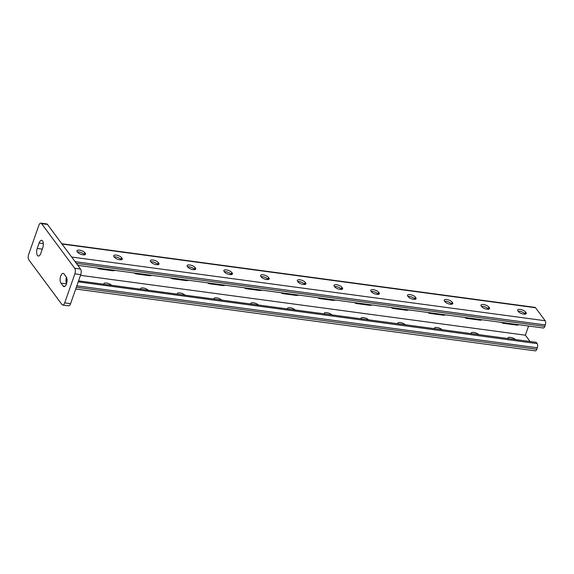 <?xml version="1.0" encoding="UTF-8"?>
<svg xmlns="http://www.w3.org/2000/svg" width="574" height="574" viewBox="0 0 574 574"><rect width="100%" height="100%" fill="white"/><g stroke="black" fill="none" stroke-linecap="round" stroke-linejoin="round"><path stroke-width="0.86" d="M42.519 240.908A5.18 2.318 97.7 0 1 42.727 247.875L40.819 253.313A5.18 2.318 97.7 0 1 38.329 256.026A5.18 2.318 97.7 0 1 37.224 248.463L39.125 243.017A5.18 2.318 97.7 0 1 41.622 240.312A5.18 2.318 97.7 0 1 42.519 240.908M62.71 305.031A4.147 1.858 -82.3 0 1 61.992 304.557L28.872 259.907A4.147 1.858 -82.3 0 1 28.7 254.332L38.867 225.309A4.147 1.858 -82.3 0 1 40.862 223.143L46.738 223.932A4.147 1.858 97.7 0 1 47.455 224.412L80.575 269.062A4.147 1.858 97.7 0 1 80.74 274.63L70.58 303.66A4.147 1.858 97.7 0 1 68.586 305.827L62.71 305.031A4.147 1.858 -82.3 0 0 64.704 302.864L70.58 303.66M80.74 274.63L74.864 273.841L64.704 302.864M47.455 224.412L41.579 223.616L74.699 268.266L80.575 269.062M64.101 274.013L66.261 276.926A5.18 2.318 97.7 0 1 66.771 282.86A5.18 2.318 97.7 0 1 63.979 286.598A5.18 2.318 97.7 0 1 63.083 285.996L60.923 283.082A5.18 2.318 97.7 0 1 60.414 277.149A5.18 2.318 97.7 0 1 63.205 273.418A5.18 2.318 97.7 0 1 64.101 274.013M74.864 273.841A4.147 1.858 -82.3 0 0 74.699 268.266M41.579 223.616A4.147 1.858 -82.3 0 0 40.862 223.143M66.584 283.534A5.18 2.318 97.7 0 1 66.469 277.264M75.703 289.023L535.291 350.858A3.107 1.392 -82.3 0 0 536.783 349.236L537.293 347.787A3.107 1.392 -82.3 0 0 537.171 343.604L536.231 342.341L78.559 280.858M66.082 279.093L67.029 279.373M528.589 326.025L525.382 335.194L80.496 275.333M519.018 324.733A5.18 4.212 -36.6 0 1 516.428 325.063L503.577 323.334A5.18 4.212 -36.6 0 1 501.439 322.366M482.289 319.79A5.18 4.212 -36.6 0 1 479.699 320.12L466.849 318.391A5.18 4.212 -36.6 0 1 464.71 317.429M335.367 300.023A5.18 4.212 -36.6 0 1 332.784 300.353L319.926 298.623A5.18 4.212 -36.6 0 1 317.795 297.662M372.103 304.966A5.18 4.212 -36.6 0 1 369.512 305.296L356.655 303.567A5.18 4.212 -36.6 0 1 354.524 302.598M408.832 309.91A5.18 4.212 -36.6 0 1 406.241 310.233L393.384 308.503A5.18 4.212 -36.6 0 1 391.253 307.542M445.56 314.853A5.18 4.212 -36.6 0 1 442.97 315.176L430.113 313.447A5.18 4.212 -36.6 0 1 427.982 312.486M298.638 295.086A5.18 4.212 -36.6 0 1 296.055 295.409L283.197 293.68L282.645 292.934M281.066 292.718A5.18 4.212 143.4 0 0 283.197 293.68M97.422 268.008A5.18 4.212 143.4 0 0 99.553 268.969L112.411 270.698A5.18 4.212 143.4 0 0 114.994 270.376M244.337 287.775A5.18 4.212 143.4 0 0 246.468 288.736L259.326 290.466A5.18 4.212 143.4 0 0 261.909 290.143M207.609 282.831A5.18 4.212 143.4 0 0 209.74 283.8L222.597 285.529A5.18 4.212 143.4 0 0 225.18 285.199M170.88 277.895A5.18 4.212 143.4 0 0 173.011 278.856L185.868 280.586A5.18 4.212 143.4 0 0 188.451 280.256M134.151 272.951A5.18 4.212 143.4 0 0 136.282 273.913L149.14 275.642A5.18 4.212 143.4 0 0 151.723 275.319M295.208 310.017A4.312 1.607 19.3 0 0 290.853 307.865A4.312 1.607 19.3 0 0 287.524 308.324A4.312 1.607 19.3 0 0 287.653 309.056M525.382 335.194L530.175 341.659M331.937 314.961A4.312 1.607 19.3 0 0 327.582 312.808A4.312 1.607 19.3 0 0 324.253 313.268A4.312 1.607 19.3 0 0 324.382 313.992M368.666 319.905A4.312 1.607 19.3 0 0 364.311 317.752A4.312 1.607 19.3 0 0 360.981 318.211A4.312 1.607 19.3 0 0 361.111 318.936M405.395 324.848A4.312 1.607 19.3 0 0 401.039 322.696A4.312 1.607 19.3 0 0 397.717 323.155A4.312 1.607 19.3 0 0 397.839 323.88M442.124 329.785A4.312 1.607 19.3 0 0 437.768 327.632A4.312 1.607 19.3 0 0 434.446 328.091A4.312 1.607 19.3 0 0 434.568 328.823M478.852 334.728A4.312 1.607 19.3 0 0 474.497 332.576A4.312 1.607 19.3 0 0 471.175 333.035A4.312 1.607 19.3 0 0 471.297 333.759M515.581 339.672A4.312 1.607 19.3 0 0 511.233 337.519A4.312 1.607 19.3 0 0 507.904 337.978A4.312 1.607 19.3 0 0 508.026 338.703M250.924 304.112A4.312 1.607 -160.7 0 1 250.795 303.388A4.312 1.607 -160.7 0 1 254.124 302.928A4.312 1.607 -160.7 0 1 258.479 305.081M214.195 299.169A4.312 1.607 -160.7 0 1 214.066 298.444A4.312 1.607 -160.7 0 1 217.395 297.985A4.312 1.607 -160.7 0 1 221.751 300.137M177.466 294.225A4.312 1.607 -160.7 0 1 177.337 293.501A4.312 1.607 -160.7 0 1 180.667 293.041A4.312 1.607 -160.7 0 1 185.022 295.194M140.738 289.289A4.312 1.607 -160.7 0 1 140.608 288.557A4.312 1.607 -160.7 0 1 143.938 288.098A4.312 1.607 -160.7 0 1 148.293 290.257M104.009 284.345A4.312 1.607 -160.7 0 1 103.88 283.621A4.312 1.607 -160.7 0 1 107.209 283.161A4.312 1.607 -160.7 0 1 111.564 285.314M304.816 284.482L304.564 284.137A4.312 1.607 19.3 0 0 297.77 281.576M341.544 289.418L341.293 289.081A4.312 1.607 19.3 0 0 334.498 286.519M378.273 294.362L378.022 294.024A4.312 1.607 19.3 0 0 371.227 291.463M415.002 299.305L414.751 298.968A4.312 1.607 19.3 0 0 407.956 296.406M451.731 304.249L451.48 303.904A4.312 1.607 19.3 0 0 444.685 301.343M488.46 309.185L488.209 308.848A4.312 1.607 19.3 0 0 481.414 306.286M525.188 314.129L524.937 313.791A4.312 1.607 19.3 0 0 518.143 311.23M261.041 276.639A4.312 1.607 -160.7 0 1 267.836 279.201L268.087 279.538M224.312 271.696A4.312 1.607 -160.7 0 1 231.107 274.257L231.358 274.594M187.583 266.752A4.312 1.607 -160.7 0 1 194.378 269.314L194.629 269.651M150.854 261.816A4.312 1.607 -160.7 0 1 157.649 264.37L157.9 264.714M114.126 256.872A4.312 1.607 -160.7 0 1 120.92 259.434L121.171 259.771M77.39 251.929A4.312 1.607 -160.7 0 1 84.191 254.49L84.443 254.827M61.77 243.713L534.99 307.384A3.107 1.392 97.7 0 1 535.528 307.743L545.171 320.744A3.107 1.392 97.7 0 1 545.3 324.927L544.791 326.376A3.107 1.392 97.7 0 1 543.298 327.998L77.842 265.375M297.562 281.296L298.021 281.92A4.312 1.607 -160.7 0 0 302.34 284.259A4.312 1.607 -160.7 0 0 305.906 283.857A4.312 1.607 -160.7 0 0 305.662 282.946L305.196 282.322A4.312 1.607 19.3 0 0 300.884 279.983A4.312 1.607 19.3 0 0 297.31 280.385A4.312 1.607 19.3 0 0 297.562 281.296M341.925 287.265L342.391 287.89A4.312 1.607 -160.7 0 1 342.635 288.801A4.312 1.607 -160.7 0 1 339.069 289.203A4.312 1.607 -160.7 0 1 334.75 286.864L334.29 286.239A4.312 1.607 -160.7 0 1 334.039 285.328A4.312 1.607 -160.7 0 1 337.612 284.926A4.312 1.607 -160.7 0 1 341.925 287.265L341.293 289.081M378.653 292.209L379.12 292.833A4.312 1.607 -160.7 0 1 379.364 293.737A4.312 1.607 -160.7 0 1 375.798 294.146A4.312 1.607 -160.7 0 1 371.478 291.8L371.019 291.183A4.312 1.607 -160.7 0 1 370.768 290.272A4.312 1.607 -160.7 0 1 374.341 289.87A4.312 1.607 -160.7 0 1 378.653 292.209L378.022 294.024M415.389 297.153L415.849 297.77A4.312 1.607 -160.7 0 1 416.093 298.681A4.312 1.607 -160.7 0 1 412.527 299.083A4.312 1.607 -160.7 0 1 408.207 296.744L407.748 296.119A4.312 1.607 -160.7 0 1 407.497 295.215A4.312 1.607 -160.7 0 1 411.07 294.806A4.312 1.607 -160.7 0 1 415.389 297.153L414.751 298.968M452.118 302.089L452.577 302.713A4.312 1.607 -160.7 0 1 452.821 303.624A4.312 1.607 -160.7 0 1 449.255 304.026A4.312 1.607 -160.7 0 1 444.936 301.687L444.477 301.063A4.312 1.607 -160.7 0 1 444.226 300.152A4.312 1.607 -160.7 0 1 447.799 299.75A4.312 1.607 -160.7 0 1 452.118 302.089L451.48 303.904M488.847 307.033L489.306 307.657A4.312 1.607 -160.7 0 1 489.55 308.568A4.312 1.607 -160.7 0 1 485.984 308.97A4.312 1.607 -160.7 0 1 481.665 306.631L481.206 306.007A4.312 1.607 -160.7 0 1 480.955 305.095A4.312 1.607 -160.7 0 1 484.528 304.694A4.312 1.607 -160.7 0 1 488.847 307.033L488.209 308.848M525.576 311.976L526.035 312.6A4.312 1.607 -160.7 0 1 526.286 313.504A4.312 1.607 -160.7 0 1 522.713 313.913A4.312 1.607 -160.7 0 1 518.394 311.567L517.935 310.95A4.312 1.607 -160.7 0 1 517.683 310.039A4.312 1.607 -160.7 0 1 521.257 309.637A4.312 1.607 -160.7 0 1 525.576 311.976L524.937 313.791M260.833 276.352L261.292 276.977A4.312 1.607 19.3 0 0 265.611 279.316A4.312 1.607 19.3 0 0 269.177 278.914A4.312 1.607 19.3 0 0 268.933 278.003L268.467 277.386A4.312 1.607 19.3 0 0 264.155 275.039A4.312 1.607 19.3 0 0 260.582 275.448A4.312 1.607 19.3 0 0 260.833 276.352M224.104 271.416L224.563 272.033A4.312 1.607 19.3 0 0 228.883 274.379A4.312 1.607 19.3 0 0 232.448 273.977A4.312 1.607 19.3 0 0 232.205 273.066L231.738 272.442A4.312 1.607 19.3 0 0 227.419 270.103A4.312 1.607 19.3 0 0 223.853 270.505A4.312 1.607 19.3 0 0 224.104 271.416M187.368 266.472L187.834 267.097A4.312 1.607 19.3 0 0 192.154 269.436A4.312 1.607 19.3 0 0 195.72 269.034A4.312 1.607 19.3 0 0 195.469 268.123L195.009 267.498A4.312 1.607 19.3 0 0 190.69 265.159A4.312 1.607 19.3 0 0 187.124 265.561A4.312 1.607 19.3 0 0 187.368 266.472M150.639 261.529L151.106 262.153A4.312 1.607 19.3 0 0 155.425 264.492A4.312 1.607 19.3 0 0 158.991 264.09A4.312 1.607 19.3 0 0 158.74 263.179L158.28 262.562A4.312 1.607 19.3 0 0 153.961 260.216A4.312 1.607 19.3 0 0 150.395 260.618A4.312 1.607 19.3 0 0 150.639 261.529M113.91 256.592L114.377 257.209A4.312 1.607 19.3 0 0 118.689 259.548A4.312 1.607 19.3 0 0 122.262 259.147A4.312 1.607 19.3 0 0 122.011 258.235L121.552 257.618A4.312 1.607 19.3 0 0 117.232 255.272A4.312 1.607 19.3 0 0 113.666 255.681A4.312 1.607 19.3 0 0 113.91 256.592M77.181 251.649L77.648 252.266A4.312 1.607 19.3 0 0 81.96 254.612A4.312 1.607 19.3 0 0 85.533 254.21A4.312 1.607 19.3 0 0 85.282 253.299L84.823 252.675A4.312 1.607 19.3 0 0 80.504 250.336A4.312 1.607 19.3 0 0 76.938 250.738A4.312 1.607 19.3 0 0 77.181 251.649M63.083 285.996L65.005 286.254M60.923 283.082L66.491 283.836M37.224 248.463L42.282 249.145M39.125 243.017L43.308 243.584M65.988 280.212L67.072 280.356M78.215 281.856L537.171 343.604M76.313 287.28L536.783 349.236M76.823 285.83L537.293 347.787M516.428 325.063L515.875 324.31M503.577 323.334L503.018 322.581M442.97 315.176L442.418 314.43M430.113 313.447L429.56 312.701M406.241 310.233L405.689 309.486M393.384 308.503L392.831 307.757M369.512 305.296L368.953 304.543M356.655 303.567L356.102 302.814M332.784 300.353L332.224 299.599M319.926 298.623L319.374 297.87M296.055 295.409L295.495 294.663M479.699 320.12L479.147 319.366M466.849 318.391L466.289 317.637M62.006 244.029L535.528 307.743M71.657 257.037L545.171 320.744M75.086 261.658L545.3 324.927M76.335 263.344L544.791 326.376M525.519 314.064L526.035 312.6M488.79 309.121L489.306 307.657M452.061 304.184L452.577 302.713M415.332 299.241L415.849 297.77M378.603 294.297L379.12 292.833M341.874 289.353L342.391 287.89M304.564 284.137L305.196 282.322M305.146 284.417L305.662 282.946M136.282 273.913L135.729 273.167M149.14 275.642L148.58 274.896M173.011 278.856L172.458 278.103M185.868 280.586L185.309 279.832M209.74 283.8L209.187 283.047M222.597 285.529L222.038 284.776M246.468 288.736L245.916 287.99M259.326 290.466L258.766 289.719M99.553 268.969L98.993 268.223M112.411 270.698L111.851 269.952M84.191 254.49L84.823 252.675M84.773 254.763L85.282 253.299M120.92 259.434L121.552 257.618M121.501 259.706L122.011 258.235M157.649 264.37L158.28 262.562M158.23 264.65L158.74 263.179M194.378 269.314L195.009 267.498M194.959 269.586L195.469 268.123M231.107 274.257L231.738 272.442M231.688 274.53L232.205 273.066M267.836 279.201L268.467 277.386M268.417 279.473L268.933 278.003"/></g></svg>

